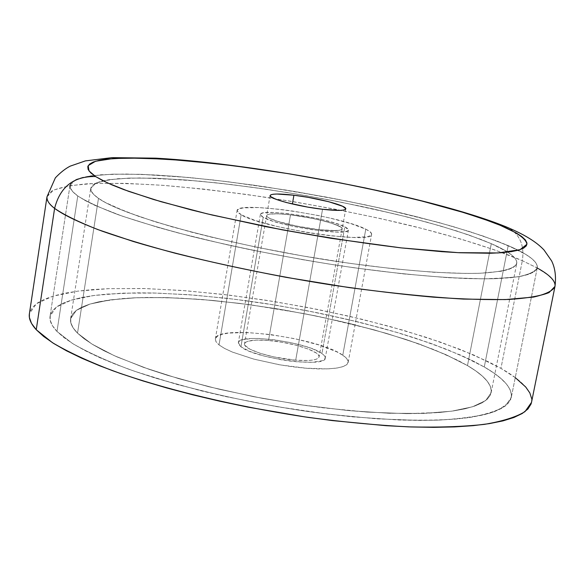 <?xml version="1.0" encoding="UTF-8"?>
<svg xmlns="http://www.w3.org/2000/svg" width="585" height="585" viewBox="0 0 585 585"><rect width="100%" height="100%" fill="white"/><g stroke="black" fill="none" stroke-linecap="round" stroke-linejoin="round"><path stroke-width="0.44" stroke-dasharray="2.92 2.19" d="M467.481 365.588L445.587 354.525L418.253 343.695L386.605 333.435L351.782 324.031L314.876 315.739L276.968 308.77L239.141 303.322L202.476 299.564L168.07 297.648L137.087 297.699L110.682 299.82L90.046 304.046L76.343 310.357L70.617 318.664C69.929 322.993 72.226 327.819 77.52 333.157L98.485 198.344C92.883 194.454 90.317 191.083 90.777 188.231L96.079 183.025L109.49 179.639L129.958 178.067L156.305 178.257L187.354 180.1L221.92 183.471L258.855 188.202L297.041 194.132L335.402 201.086L372.842 208.86L408.279 217.254L440.6 226.029L468.658 234.929L491.298 243.667L467.481 365.588L457.704 360.258L434.07 349.669L405.873 339.446L374.108 329.86L321.955 317.209L285.59 310.226L249.071 304.602L213.364 300.507L179.441 298.079L148.312 297.443L134.119 297.823L109.139 300.032L98.609 301.867L89.563 304.193L82.134 307.001L76.438 310.284L72.591 314.035L70.697 318.225L70.836 322.832L73.096 327.819L77.52 333.157L84.138 338.788L92.942 344.66L103.903 350.715L116.956 356.879L148.897 369.252L167.464 375.299L208.765 386.722L253.853 396.718L300.354 404.718L323.359 407.833L367.321 412.103L406.729 413.646L424.125 413.39L439.744 412.476L453.433 410.926L465.082 408.783L474.618 406.092L482.003 402.889L487.232 399.241L490.31 395.189L491.298 390.795L490.245 386.115L487.232 381.201L482.369 376.111L475.744 370.89L467.481 365.588L491.298 243.667L481.155 239.499L456.819 230.987L427.942 222.439L395.548 214.11L342.576 202.498L305.758 195.624L268.873 189.657L232.881 184.758L198.768 181.079L153.343 178.162L128.415 178.118L109.015 179.705L101.717 181.131L96.174 182.981L92.518 185.255L90.836 187.946L91.223 191.032L93.761 194.505L98.485 198.344L105.424 202.52L125.929 211.704L154.828 221.7L191.134 232.048L211.595 237.188L255.886 247.06L302.723 255.937L349.596 263.323L393.976 268.844L433.602 272.259L466.633 273.466L480.248 273.246L501.155 271.272L508.336 269.568L513.323 267.433L516.138 264.895L516.826 262.007L515.451 258.804L512.109 255.323L506.895 251.616L491.298 243.667C508.84 251.309 517.33 257.868 516.774 263.345C514.654 268.822 501.893 272.142 478.486 273.312C444.892 274.124 392.118 269.758 332.777 260.844C226.527 244.654 122.923 216.099 98.485 198.344L77.52 333.157L91.925 344.038L114.09 355.592L143.464 367.343L179.047 378.758L219.382 389.288L262.636 398.4L306.737 405.639L349.552 410.663L389.069 413.266L423.547 413.412L451.657 411.182L472.512 406.794L485.667 400.549L491.107 392.806C492.226 384.557 484.351 375.482 467.481 365.588L491.298 243.667C508.84 251.309 517.33 257.868 516.774 263.345C514.654 268.822 501.893 272.142 478.486 273.312C444.892 274.124 392.118 269.758 332.777 260.844C226.527 244.654 122.923 216.099 98.485 198.344L77.52 333.157L91.925 344.038L114.09 355.592L143.464 367.343L179.047 378.758L219.382 389.288L262.636 398.4L306.737 405.639L349.552 410.663L389.069 413.266L423.547 413.412L451.657 411.182L472.512 406.794L485.667 400.549L491.107 392.806C492.226 384.557 484.351 375.482 467.481 365.588L445.587 354.525L418.253 343.695L386.605 333.435L351.782 324.031L314.876 315.739L276.968 308.77L239.141 303.322L202.476 299.564L168.07 297.648L137.087 297.699L110.682 299.82L90.046 304.046L76.343 310.357L70.617 318.664C69.929 322.993 72.226 327.819 77.52 333.157L98.485 198.344C92.883 194.454 90.317 191.083 90.777 188.231L96.079 183.025L109.49 179.639L129.958 178.067L156.305 178.257L187.354 180.1L221.92 183.471L258.855 188.202L297.041 194.132L335.402 201.086L372.842 208.86L408.279 217.254L440.6 226.029L468.658 234.929L491.298 243.667L467.481 365.588L475.744 370.89L482.369 376.111L487.232 381.201L490.245 386.115L491.298 390.795L490.31 395.189L487.232 399.241L482.003 402.889L474.618 406.092L465.082 408.783L453.433 410.926L439.744 412.476L406.729 413.646L367.321 412.103L345.772 410.304L300.354 404.718L253.853 396.718L208.765 386.722L167.464 375.299L148.897 369.252L116.956 356.879L103.903 350.715L92.942 344.66L84.138 338.788L77.52 333.157L73.096 327.819L70.836 322.832L70.697 318.225L72.591 314.035L76.438 310.284L82.134 307.001L89.563 304.193L98.609 301.867L121.015 298.686L134.119 297.823L163.464 297.531L196.114 299.081L213.364 300.507L249.071 304.602L303.849 313.553L339.775 321.165L374.108 329.86L405.873 339.446L420.483 344.492L446.523 354.941L467.481 365.588M72.174 181.833L70.178 184.641L70.332 187.99L72.84 191.77L77.768 195.96L56.979 331.446L72.306 343.358C86.741 351.768 105.366 360.316 128.181 369.003C176.867 386.261 242.724 401.953 307.9 411.496C372.718 420.403 430.735 422.385 467.934 417.712C484.804 414.867 497.257 410.97 505.301 406.019L511.268 397.537C512.489 388.243 503.495 378.056 484.278 366.985L508.197 245.612C528.167 254.19 537.864 261.561 537.279 267.733C535.29 271.594 528.825 274.621 517.886 276.815L495.239 278.679C458.267 279.586 399.928 274.753 334.298 264.851C283.747 256.8 236.033 247.272 191.163 236.281C163.288 229.013 139.069 221.861 118.492 214.819C100.401 207.982 86.829 201.693 77.768 195.96L72.84 191.77L70.332 187.99L70.178 184.641L72.284 181.738L76.555 179.295L82.858 177.321L91.063 175.814L112.62 174.169L140.056 174.293L189.694 177.562L226.805 181.591L285.824 190.03L345.786 200.845L384.616 209.079L438.589 222.468L470.179 231.762L496.957 241.057L508.197 245.612L525.644 254.351L531.59 258.438L535.502 262.292L537.271 265.846L536.789 269.071L533.973 271.908L528.76 274.321L521.103 276.259L511.012 277.685L483.663 278.855L466.581 278.548L447.423 277.626L403.694 273.919L354.539 267.842L328.719 263.981L302.533 259.652L250.563 249.795L225.496 244.413L178.893 233.123L157.95 227.375L121.987 216.055L95.019 205.423L85.161 200.523L77.768 195.96C72.109 191.88 69.527 188.341 70.01 185.343L75.86 179.595L90.638 175.873L113.117 174.154L141.98 174.359L175.895 176.37L213.583 180.026L253.802 185.167L295.374 191.602L337.143 199.149L377.968 207.595L416.695 216.721L452.139 226.285L483.064 236.018L508.197 245.612L484.278 366.985L493.491 372.791L500.943 378.517L506.5 384.118L510.047 389.537L511.458 394.714L510.647 399.584L507.524 404.089L502.032 408.169L494.149 411.76L483.868 414.802L471.232 417.229L456.3 419.006L439.189 420.081L420.059 420.425L399.109 420.008L352.733 416.856L327.892 414.143L276.559 406.575L225.408 396.513L177.262 384.521L134.66 371.299L116.086 364.455L99.611 357.589L85.373 350.773L73.491 344.09L64.014 337.633L56.979 331.446L52.379 325.604L50.164 320.156L50.273 315.139L52.613 310.591L57.081 306.533L63.553 302.986L71.889 299.966L81.959 297.48L93.622 295.527L106.719 294.109L136.663 292.844L153.219 292.975L188.794 294.716L226.761 298.313L246.307 300.763L266.065 303.615L305.706 310.474L325.333 314.43L363.592 323.286L399.679 333.223L416.578 338.525L447.43 349.633L473.44 361.164L484.278 366.985L459.971 354.861L429.829 343.037L395.116 331.87L357.047 321.662L316.799 312.668L275.52 305.114L234.344 299.213L194.403 295.147L156.897 293.07L123.04 293.143L94.126 295.462L71.465 300.098L56.365 307.045L50.054 316.207C49.337 320.77 51.641 325.845 56.979 331.446L77.768 195.96C72.109 191.88 69.527 188.341 70.01 185.343L75.86 179.595L90.638 175.873L113.117 174.154L141.98 174.359L175.895 176.37L213.583 180.026L253.802 185.167L295.374 191.602L337.143 199.149L377.968 207.595L416.695 216.721L452.139 226.285L483.064 236.018L508.197 245.612L484.278 366.985L459.971 354.861L429.829 343.037L395.116 331.87L357.047 321.662L316.799 312.668L275.52 305.114L234.344 299.213L194.403 295.147L156.897 293.07L123.04 293.143L94.126 295.462L71.465 300.098L56.365 307.045L50.054 316.207C49.337 320.77 51.641 325.845 56.979 331.446L77.768 195.96L85.161 200.523L95.019 205.423L121.987 216.055L157.95 227.375L178.893 233.123L225.496 244.413L250.563 249.795L302.533 259.652L328.719 263.981L354.539 267.842L403.694 273.919L447.423 277.626L483.663 278.855L498.508 278.555L511.012 277.685L521.103 276.259L528.76 274.321L533.973 271.908L536.789 269.071L537.271 265.846L535.502 262.292L531.59 258.438L525.644 254.351L517.805 250.058L496.957 241.057L470.179 231.762L438.589 222.468L403.306 213.43L365.398 204.874L325.904 197.013L265.875 186.922L226.805 181.591L189.694 177.562L155.61 174.988L125.673 174.016L101.029 174.761L82.858 177.321L76.555 179.295L72.284 181.738M554.997 286.394L555.063 284.537L553.549 280.741L548.006 275.001L536.474 267.586L522.332 260.698C524.562 245.89 520.08 234.994 508.884 228.011C520.08 234.994 524.562 245.89 522.332 260.698L537.227 267.996M318.92 229.671L322.547 209.284L318.92 229.671L304.156 227.528L289.421 224.545L277.107 221.196L269.129 218.037L267.169 216.677L266.65 215.536L267.586 214.658L269.919 214.073L278.306 213.839L290.504 214.834C275.82 213.225 267.871 213.466 266.643 215.565C264.939 218.929 294.789 227.068 318.92 229.671C333.392 231.199 341.143 230.936 342.166 228.881C343.57 225.379 314.116 217.459 290.504 214.834L304.69 216.911L318.832 219.763L330.905 222.987L339.117 226.11L341.347 227.485L342.174 228.669L341.552 229.612L339.49 230.271L331.344 230.629L318.92 229.671C294.789 227.068 264.939 218.929 266.643 215.565C267.871 213.466 275.82 213.225 290.504 214.834L268.53 340.499C253.948 339.41 245.949 340.492 244.537 343.753C242.526 348.96 271.733 358.466 295.703 360.192L318.92 229.671L336.046 230.614L339.49 230.271L341.552 229.612L342.174 228.669L341.347 227.485L335.585 224.589L325.245 221.357L311.893 218.263L290.504 214.834L278.306 213.839L269.919 214.073L267.586 214.658L266.65 215.536L267.169 216.677L269.129 218.037L277.107 221.196L296.632 226.11L318.92 229.671L295.703 360.192L308.076 360.506L312.799 360.053L316.288 359.227L318.415 358.049L319.125 356.587L318.401 354.883L316.295 353.018L308.339 349.07L296.515 345.333L282.584 342.335L268.53 340.499L256.391 340.104L247.952 341.216L245.561 342.313L244.545 343.709L244.961 345.377L250.036 349.223L260.113 353.274L273.663 356.872L295.703 360.192C310.079 361.172 317.874 360.075 319.096 356.901C320.836 351.519 291.995 342.291 268.53 340.499L290.504 214.834C314.116 217.459 343.57 225.379 342.166 228.881C341.143 230.936 333.392 231.199 318.92 229.671M531.509 402.385C532.825 392.001 522.632 380.659 500.935 368.374L522.332 260.698L500.935 368.374L489.016 362.056L460.607 349.589L427.108 337.611L389.698 326.437L349.472 316.309L307.52 307.454L264.866 300.076L222.541 294.343L181.606 290.431L143.135 288.5L108.284 288.668L92.584 289.582L78.258 291.067L65.447 293.129L54.325 295.769L45.045 298.986L37.762 302.781L32.636 307.14L29.798 312.046L29.389 313.787M77.768 195.96L56.979 331.446L72.306 343.358C86.741 351.768 105.366 360.316 128.181 369.003C176.867 386.261 242.724 401.953 307.9 411.496C357.216 418.07 400.235 420.959 436.958 420.169C459.115 418.97 477.082 416.542 490.859 412.878C502.069 408.608 508.877 403.496 511.268 397.537C512.489 388.243 503.495 378.056 484.278 366.985L508.197 245.612C528.167 254.19 537.864 261.561 537.279 267.733C535.29 271.594 528.825 274.621 517.886 276.815L495.239 278.679C458.267 279.586 399.928 274.753 334.298 264.851C283.747 256.8 236.033 247.272 191.163 236.281C163.288 229.013 139.069 221.861 118.492 214.819C100.401 207.982 86.829 201.693 77.768 195.96M531.516 402.326L531.655 398.634M515.261 377.61L500.935 368.374L474.15 355.183L441.185 342.371L403.394 330.306L362.1 319.3L318.54 309.626L273.919 301.509L229.422 295.162L186.257 290.789L145.658 288.566L108.942 288.646L77.505 291.169L52.796 296.215L36.285 303.805L29.382 313.845M56.979 331.446L52.379 325.604L50.164 320.156L50.273 315.139L52.613 310.591L57.081 306.533L63.553 302.986L71.889 299.966L81.959 297.48L93.622 295.527L121.117 293.217L153.219 292.975L188.794 294.716L226.761 298.313L246.307 300.763L266.065 303.615L305.706 310.474L344.675 318.715L381.976 328.134L399.679 333.223L432.542 344.002L461.112 355.366L473.44 361.164L484.278 366.985L493.491 372.791L500.943 378.517L506.5 384.118L510.047 389.537L511.458 394.714L510.647 399.584L507.524 404.089L502.032 408.169L494.149 411.76L483.868 414.802L471.232 417.229L456.3 419.006L439.189 420.081L420.059 420.425L376.579 418.816L327.892 414.143L302.386 410.699L276.559 406.575L225.408 396.513L200.794 390.714L155.127 378.02L134.66 371.299L116.086 364.455L99.611 357.589L85.373 350.773L73.491 344.09L64.014 337.633L56.979 331.446M46.983 196.816L53.447 190.11L69.652 185.657L94.185 183.434L125.57 183.361L162.345 185.284L203.119 189.05L246.556 194.461L291.418 201.328L336.499 209.445L380.608 218.614L422.538 228.596L461.024 239.133L494.756 249.949L522.332 260.698C502.222 251.938 468.695 240.333 415.716 226.87C373.201 216.362 324.083 206.615 268.354 197.642C231.74 192.319 197.006 188.246 164.158 185.423C133.629 183.471 108.101 182.922 87.575 183.77C70.383 185.335 58.361 187.792 51.531 191.149L46.983 196.816M491.298 243.667L506.895 251.616L512.109 255.323L515.451 258.804L516.826 262.007L516.138 264.895L513.323 267.433L508.336 269.568L501.155 271.272L480.248 273.246L466.633 273.466L433.602 272.259L393.976 268.844L349.596 263.323L302.723 255.937L255.886 247.06L211.595 237.188L172.144 226.863L139.376 216.633L114.587 206.988L105.424 202.52L98.485 198.344L93.761 194.505L91.223 191.032L90.836 187.946L92.518 185.255L96.174 182.981L101.717 181.131L117.958 178.703L140.254 177.935L182.732 179.749L215.521 182.761L250.702 187.068L287.264 192.516L324.236 198.958L360.652 206.212L395.548 214.11L427.942 222.439L456.819 230.987L481.155 239.499L491.298 243.667M263.221 217.349L260.369 214.498C259.755 207.88 328.653 217.971 344.814 226.768L321.947 353.486C306.547 341.742 238.3 332.836 238.344 342.722L240.94 346.751L263.221 217.349L272.493 221.05L279.169 223.017L295.308 226.797L312.916 229.854L335.892 232.07L345.362 231.631L347.739 230.863L348.433 229.759L347.431 228.377L344.814 226.768L335.212 223.126L321.165 219.382L304.726 216.077L288.244 213.657L274.051 212.487L264.245 212.75L261.502 213.43L260.383 214.446L260.954 215.77L263.221 217.349L240.94 346.751L249.912 351.453L263.989 356.016L280.954 359.702L289.663 361.011L298.05 361.896L312.507 362.254L322.05 360.74L324.507 359.365L325.304 357.647L324.434 355.665L321.947 353.486L312.653 348.894L306.211 346.649L290.964 342.664L274.409 339.805L258.892 338.481L252.237 338.466L242.38 339.753L239.572 341.018L238.358 342.642L238.812 344.58L240.94 346.751C254.424 358.612 326.24 368.126 325.275 358.057L324.609 355.892L321.947 353.486L344.814 226.768L348.426 230.029C350.027 236.837 277.436 226.117 263.221 217.349M342.773 355.219L365.786 229.181C369.888 231.199 371.833 232.918 371.636 234.336C374.466 244.83 262.022 228.172 241.144 214.805L219.031 344.923L224.508 348.411L232.23 352.009L253.21 358.956L278.782 364.645L292.017 366.715L304.822 368.14L327.132 368.894L335.761 368.206L342.269 366.853L346.437 364.894L348.17 362.422C348.499 360.272 346.708 357.874 342.773 355.219C318.54 337.34 215.653 323.944 215.331 339L216.04 341.801L219.031 344.923L241.144 214.805L237.086 210.607C236.552 200.56 340.39 215.748 365.786 229.181L342.773 355.219L346.708 358.546L348.207 361.603L347.161 364.265L343.549 366.407L337.472 367.95L329.114 368.806L318.788 368.938L306.906 368.316L280.464 364.938L254.226 359.227L232.596 352.163L224.655 348.484L219.031 344.923L215.931 341.618L215.404 338.686L217.423 336.229L221.854 334.342L228.486 333.077L247.155 332.514L270.621 334.547L295.593 338.861L318.664 344.865L336.609 351.746L342.773 355.219M241.144 214.805L237.839 212.399L237.137 210.403L239.024 208.889L243.353 207.887L258.453 207.551L280.003 209.357L292.237 210.98L317.509 215.375L329.684 218L351.015 223.653L365.786 229.181L369.932 231.653L371.621 233.788L370.744 235.506L367.263 236.728L352.945 237.466L330.649 235.792L317.575 234.102L303.929 231.931L277.275 226.519L255.17 220.472L241.144 214.805M70.617 318.664L90.777 188.231L70.617 318.664M537.279 267.733L511.268 397.537L537.279 267.733M70.01 185.343L50.054 316.207L70.01 185.343M491.107 392.806L516.774 263.345L491.107 392.806M270.094 195.551L244.537 343.753M345.772 208.889L319.096 356.901M260.369 214.498L238.344 342.722M348.17 362.422L371.636 234.336M215.331 339L237.086 210.607M348.426 230.029L325.275 358.057"/><path stroke-width="0.88" d="M29.389 313.787L29.389 317.465L31.51 323.373L36.248 329.721L54.602 208.384C60.131 186.761 73.783 176.143 95.56 176.538L88.986 170.915L88.181 165.635L95.56 161.255L113.431 158.484L143.164 158.045L184.304 160.465L234.073 165.811L287.857 173.599L340.543 182.951L387.987 192.86L427.781 202.454L459.276 211.2L483.005 218.812L500.102 225.254L516.365 233.02L521.849 236.618L525.418 239.974L526.953 243.046L526.376 245.788L523.597 248.164L518.581 250.131L511.283 251.66L501.718 252.713L489.908 253.261L459.898 252.757L441.946 251.674L401.061 247.872L331.11 238.322L282.284 229.832L212.37 215.075L191.2 209.883L153.658 199.514L123.815 189.598L112.123 184.955L102.697 180.582L95.56 176.538L90.719 172.838L88.145 169.518L87.779 166.593L89.549 164.093L93.359 162.008L99.092 160.349L106.645 159.127L126.652 157.935L166.93 159.157L216.245 163.661L252.384 168.253L289.933 173.935L327.907 180.56L365.332 187.939L418.29 200.041L464.395 212.75L489.572 221.159L500.102 225.254L504.753 226.263L508.884 228.011L504.753 226.263L500.102 225.254C514.325 231.221 525.93 237.949 526.968 244.245L520.036 249.685L498.062 252.954L458.026 252.661L401.061 247.872C356.258 242.329 311.279 235.272 266.109 226.709L206.98 213.788L161.021 201.693L128.627 191.346L107.728 183.01L95.56 176.538C73.783 176.143 60.131 186.761 54.602 208.384C62.288 214.132 76.73 221.613 102.126 231.148C121.285 237.89 145.636 245.254 175.186 253.232C207.989 261.458 244.903 269.488 285.933 277.312L349.011 287.564C391.197 293.209 429.375 297.048 463.554 299.089L505.206 299.593L533.564 297.078C546.068 294.196 553.213 290.635 554.997 286.394L549.052 292.588C540.628 295.944 527.275 298.226 509.001 299.447C487.97 299.966 462.764 299.206 433.368 297.158C401.997 294.357 368.426 290.35 332.66 285.136C260.31 273.817 187.039 257.663 133.124 241.429L97.775 229.547C78.427 221.89 64.036 214.841 54.602 208.384L36.248 329.721L52.394 342.649C67.787 351.812 87.823 361.15 112.495 370.663C165.255 389.588 237.305 406.919 308.807 417.471C344.185 422.143 377.464 425.28 408.652 426.874C437.924 427.54 463.123 426.714 484.241 424.388C502.669 421.273 516.255 417.025 525.001 411.621L531.509 402.385L554.997 286.394C556.233 276.427 555.099 267.915 551.596 260.866L544.05 250.044C538.726 244.369 528.803 236.055 504.424 226.161C430.282 196.48 260.288 163.924 155.771 158.155L111.845 157.65L85.41 160.89L70.251 166.125C65.483 168.531 60.526 172.436 55.37 177.825L46.983 196.816C46.749 200.575 49.286 204.428 54.602 208.384C48.994 203.989 46.449 200.129 46.983 196.816L29.382 313.845C28.636 318.606 30.925 323.9 36.248 329.721L43.656 336.463L53.761 343.519L66.544 350.832L81.944 358.305L99.852 365.859L120.108 373.391L142.499 380.791L166.769 387.965L192.619 394.802L219.697 401.2L247.63 407.065L304.463 416.834L332.551 420.608L386.063 425.69L410.765 426.948L433.682 427.35L454.545 426.911L473.141 425.661L489.301 423.635L502.917 420.893L513.901 417.493L522.244 413.493L527.948 408.973L531.063 403.994L531.516 402.326M322.547 209.284C298.387 206.542 268.435 198.622 270.094 195.551C271.286 193.635 279.235 193.525 293.926 195.222L292.39 204.004L293.926 195.222L276.961 194.023L273.349 194.22L271.023 194.732L270.102 195.522L270.636 196.582L275.988 199.309L286.379 202.52L307.754 207.105L322.547 209.284L339.68 210.395L343.117 210.132L345.165 209.554L345.772 208.699L342.678 206.293L328.748 201.723L308.141 197.335L293.926 195.222C317.567 197.971 347.117 205.686 345.772 208.889C344.777 210.768 337.033 210.9 322.547 209.284M537.227 267.996C549.827 274.943 555.75 281.078 554.997 286.394M531.655 398.634L529.842 392.952L525.725 387.021L515.261 377.61"/></g></svg>
